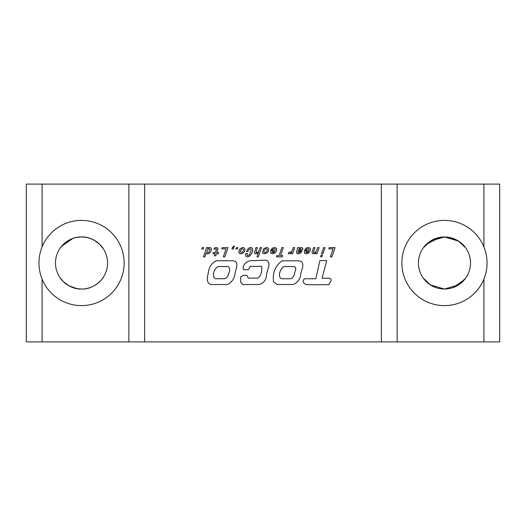 <?xml version="1.0" encoding="UTF-8"?>
<svg xmlns="http://www.w3.org/2000/svg" width="526" height="526" viewBox="0 0 526 526"><rect width="100%" height="100%" fill="white"/><g stroke="black" fill="none" stroke-linecap="round" stroke-linejoin="round"><path stroke-width="0.79" d="M77.026 288.642L81.53 289.037C68.893 289.576 60.082 278.497 59.832 277.393C60.102 278.497 68.84 289.556 81.53 289.037L77.026 288.642L69.13 285.894M66.02 283.915L69.11 285.881L63.468 281.758L60.299 278.076M59.832 277.393L63.501 281.785M81.53 236.963L86.034 237.357L81.53 236.963A26.037 26.037 0 0 0 55.493 263A26.037 26.037 0 0 0 81.53 289.037A26.037 26.037 0 0 0 107.567 263A26.037 26.037 0 0 0 81.53 236.963C68.893 236.424 60.082 247.503 59.832 248.607C60.102 247.503 68.84 236.444 81.53 236.963C94.167 236.424 102.978 247.503 103.227 248.607C102.958 247.503 94.22 236.444 81.53 236.963L77.026 237.357M59.839 248.601L60.135 248.167M61.575 246.28L72.851 238.449M42.08 279.096A42.606 42.606 0 0 0 124.136 263A42.606 42.606 0 0 0 42.08 246.904C37.892 257.635 37.892 268.365 42.08 279.096L42.08 341.9L144.65 341.9L144.65 184.1L499.7 184.1L499.7 341.9L483.92 341.9L483.92 279.096C488.108 268.365 488.108 257.635 483.92 246.904L483.92 184.1M435.745 287.531L432.07 285.894M428.96 283.915L432.05 285.881L426.435 281.778L423.239 278.076M423.239 247.93L430.439 241.072L444.47 236.963A26.037 26.037 0 0 0 418.433 263A26.037 26.037 0 0 0 444.47 289.037L439.966 288.642L444.47 289.037L430.446 284.941L423.239 278.07M422.772 277.393L426.441 281.785M423.259 247.897L424.35 246.47M424.37 246.451L425.527 245.136M425.534 245.129L426.428 244.222L439.808 237.384M440.012 237.344L444.47 236.963L458.494 241.059L465.701 247.93L462.499 244.215M483.92 246.904A42.606 42.606 0 0 0 401.864 263A42.606 42.606 0 0 0 483.92 279.096M333.083 248.883L330.354 256.866L331.86 256.866L335.082 247.601L329.283 247.601L328.809 248.883L333.083 248.883M321.044 255.143L320.512 256.806L321.899 256.806L322.431 255.143L321.044 255.143M323.661 247.601L321.524 253.756L322.911 253.756L325.002 247.601L323.661 247.601M315.376 253.295L315.955 252.684L315.62 253.756L316.968 253.756L319.104 247.601L317.717 247.601L316.198 251.441L314.232 252.743L313.581 252.414L313.641 251.56L314.989 247.601L313.581 247.601L312.142 251.875L312.194 253.282L313.542 253.861L315.376 253.295M308.657 253.006L309.939 251.533L310.518 249.028L309.972 248.002L307.96 247.496L306.296 248.075L304.81 249.837L306.257 249.837L307.066 248.897L308.236 248.739L308.933 249.146L308.874 250.534L304.653 250.534L304.291 252.513L304.62 253.295L306.198 253.861L308.657 253.006M300.359 253.322L301.7 251.717L300.254 251.717L298.755 252.631L297.946 252.368L297.946 251.836L301.806 250.593L302.831 249.245L302.614 247.956L300.905 247.496L299.13 248.338L299.07 247.601L297.624 247.601L296.467 252.585L296.717 253.282L298.38 253.861L300.359 253.322M290.411 253.427L291.687 252.25L291.194 253.756L292.535 253.756L294.678 247.601L293.291 247.601L292.219 250.705L291.305 251.704L288.794 252.414L288.301 253.861L290.411 253.427M276.972 255.577L276.538 256.866L282.265 256.866L282.699 255.577L280.614 255.577L283.35 247.601L281.844 247.601L279.115 255.577L276.972 255.577M274.881 253.006L276.163 251.533L276.742 249.028L276.183 248.002L274.184 247.496L272.521 248.075L271.022 249.837L272.461 249.837L273.277 248.897L274.46 248.739L275.151 249.146L275.098 250.534L270.857 250.534L270.515 252.513L270.844 253.295L272.422 253.861L274.881 253.006M266.958 253.006L268.286 251.513L268.839 249.015L267.622 247.628L266.09 247.542L263.874 248.726L262.98 250.212L264.427 250.212L265.236 249.041L266.511 248.726L267.359 249.725L266.728 251.606L264.959 252.631L264.151 252.355L264.164 251.5L262.665 251.5L262.546 252.513L262.954 253.368L264.585 253.861L266.958 253.006M258.049 252.092L256.662 252.743L256.011 252.414L257.418 247.601L256.011 247.601L254.452 252.513L255.057 253.683L255.971 253.861L258.384 252.684L256.984 256.866L258.325 256.866L261.534 247.601L260.146 247.601L259.081 250.678L258.049 252.092M249.436 256.3L251.619 253.742L252.677 250.863L252.585 248.555L251.533 247.628L249.929 247.568L248.265 248.463L246.431 251.461L247.989 251.461L249.16 249.245L250.652 248.857L251.145 249.462L251.053 250.922L249.304 254.913L247.568 255.662L247.01 255.117L247.279 253.381L245.839 253.381L245.491 254.61L245.675 256.07L246.503 256.82L247.904 256.938L249.436 256.3M243.222 252.947L244.524 251.5L245.057 249.041L243.84 247.628L242.138 247.582L239.692 249.16L238.692 252.25L239.909 253.729L241.631 253.756L243.222 252.947M201.76 248.989L202.254 247.601L203.799 247.601L203.325 248.989L201.76 248.989M298.551 260.817C305.619 261.343 302.016 269.042 300.852 273.198C300.464 278.892 297.828 282.666 292.956 284.513L277.189 284.513L273.52 281.739C272.448 272.843 275.269 265.873 281.982 260.817L298.551 260.817M144.65 341.9L381.35 341.9L381.35 184.1M307.039 284.737L328.967 284.704C329.296 282.337 333.3 280.088 329.651 278.274L322.09 278.228L326.777 260.587L319.92 260.587L315.758 278.767L304.81 278.754C301.089 280.891 304.107 284.132 307.039 284.737M243.604 269.753C241.329 265.334 247.641 260.192 252.105 260.718L266.176 260.127C271.981 262.882 266.906 270.081 266.537 274.664C266.235 279.911 263.75 283.198 259.094 284.54L242.762 284.54L240.73 282.324L240.698 276.926L243.216 275.335L246.852 275.335L248.279 278.103L257.608 278.103C261.146 276.558 262.566 269.483 261.461 266.327L250.277 266.327L248.167 269.753L243.604 269.753M232.939 260.758C239.126 261.54 236.384 268.115 235.26 271.935C234.872 277.886 232.249 282.081 227.39 284.533L211.031 284.533C205.39 282.981 207.783 275.966 208.454 271.837C209.216 266.682 211.84 262.987 216.324 260.758L232.939 260.758M204.87 256.866L206.159 253.006L206.58 253.742L208.066 253.861L209.644 253.065L210.887 251.573L211.491 248.943L210.525 247.641L208.513 247.7L207.763 248.39L208.04 247.601L206.646 247.601L203.483 256.866L204.87 256.866M217.994 248.752L217.231 247.654L214.516 247.799L214.095 249.087L216.554 248.93L215.423 252.631L213.286 252.631L212.905 253.756L215.049 253.756L214.352 255.794L215.759 255.794L216.449 253.756L218.211 253.756L218.592 252.631L216.824 252.631L217.994 248.752M226.035 248.883L223.3 256.866L224.806 256.866L228.014 247.601L222.235 247.601L221.755 248.883L226.035 248.883M232.341 247.7L231.92 248.989L233.472 248.989L233.945 247.601L233.412 247.601L234.438 246.135L233.629 246.135L232.341 247.7M235.845 248.989L236.325 247.601L237.883 247.601L237.39 248.989L235.845 248.989M90.255 238.469L93.93 240.106M97.04 242.085L93.95 240.119L99.565 244.222L102.761 247.924M103.227 248.607L99.559 244.215M81.53 289.037C94.167 289.576 102.978 278.497 103.227 277.393C102.958 278.497 94.22 289.556 81.53 289.037M42.08 246.904L42.08 184.1L26.3 184.1L26.3 341.9L42.08 341.9M381.35 341.9L483.92 341.9M42.08 184.1L144.65 184.1M448.974 237.357L444.47 236.963L448.974 237.357L456.87 240.106M459.98 242.085L456.89 240.119L462.532 244.242L465.701 247.924M465.701 278.07L458.501 284.928L444.47 289.037A26.037 26.037 0 0 0 470.507 263A26.037 26.037 0 0 0 444.47 236.963M466.161 277.399L465.865 277.833M464.425 279.72L453.149 287.551M448.974 288.642L444.47 289.037M128.87 184.1L128.87 341.9M397.13 341.9L397.13 184.1L397.13 341.9M284.033 266.544L293.462 266.544C297.519 266.86 294.961 271.048 294.527 273.375C294.198 275.926 292.936 277.715 290.74 278.741L281.298 278.741C277.353 276.104 280.351 268.51 284.033 266.544M218.126 266.577L228.258 266.577C230.053 268.339 230.171 270.614 228.613 273.421C228.277 276.051 226.962 277.827 224.655 278.741L215.285 278.741C211.32 276.314 214.312 268.286 218.126 266.577M207.875 249.206L209.309 248.739L209.959 249.738L208.888 252.151L207.474 252.671L206.764 251.645L207.875 249.206M241.342 249.206L242.756 248.739L243.584 249.738L242.973 251.56L241.184 252.631L240.172 251.645L241.342 249.206M272.146 252.414L271.988 251.658L274.664 251.658L273.737 252.487L272.146 252.414M299.721 248.93L301.267 248.883L300.951 249.896L298.38 250.593L298.636 249.738L299.721 248.93M305.922 252.414L305.764 251.658L308.453 251.658L307.513 252.487L305.922 252.414"/></g></svg>
